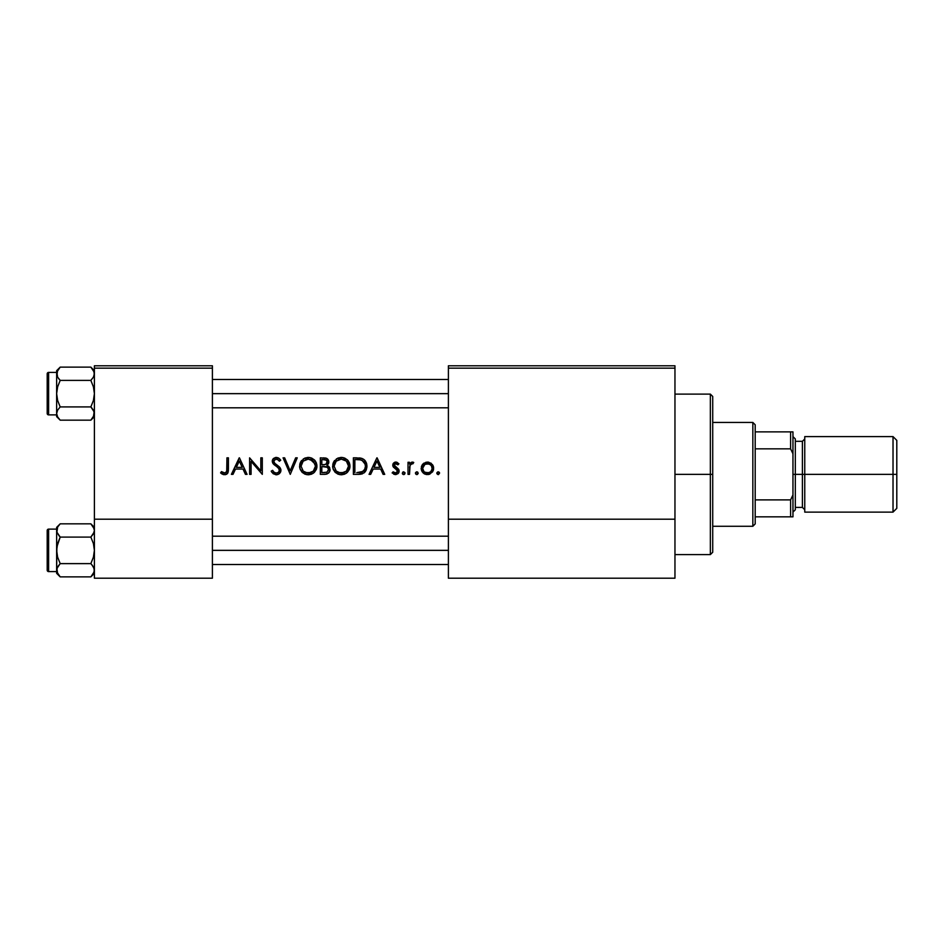<?xml version="1.0" encoding="UTF-8"?>
<svg xmlns="http://www.w3.org/2000/svg" width="944" height="944" viewBox="0 0 944 944"><rect width="100%" height="100%" fill="white"/><g stroke="black" fill="none" stroke-linecap="round" stroke-linejoin="round"><path stroke-width="1.42" d="M223.197 472.673L221.462 471.611L220.589 472.873L225.073 474.761L220.589 472.873L221.462 471.611L225.002 473.062L226.713 471.552L226.938 457.84L228.424 457.84L228.342 470.997L227.292 473.735L225.061 474.761L227.882 472.932L228.424 468.991L228.424 457.84L226.938 457.84L226.938 468.826L226.938 457.84L228.424 457.84L228.424 468.991M231.398 474.336L239.221 457.84L231.386 474.36L233.003 474.36L235.516 469.062L243.009 469.062L235.516 469.062L233.003 474.36L231.386 474.36L239.434 457.84L247.057 474.36L245.452 474.36L243.009 469.062L245.452 474.36L247.057 474.36L239.434 457.84M280.946 470.313L279.507 473.51L276.675 474.761L273.182 473.735L271.199 471.174L272.604 470.336L274.055 472.212L276.226 473.086L278.445 472.354L279.389 470.879L278.716 468.472L272.509 462.607L272.946 459.067L275.554 457.486L278.315 457.887L280.734 460.212L279.389 461.227L277.619 459.48L275.719 459.138L273.748 461.203L274.61 463.115L279.66 467.221L280.923 469.888L279.66 467.221L274.834 463.339L273.748 461.203L275.66 459.15L278.032 459.752L279.389 461.227L280.734 460.212L278.893 458.241L275.554 457.486L272.568 459.752L272.509 462.607L278.869 468.672L279.459 470.289L278.445 472.354L276.226 473.086L274.055 472.212L272.604 470.336L271.199 471.174L273.182 473.735L276.226 474.785L279.507 473.51L280.852 469.463M290.268 474.36L283.058 457.84L284.651 457.84L290.162 470.855L295.661 457.84L297.254 457.84L290.268 474.36L297.254 457.84L295.661 457.84L290.162 470.855L284.651 457.84L283.058 457.84L290.268 474.36M341.339 474.785L337.987 474.171L335.167 472.283L332.772 467.858L333.61 462.064L337.869 458.088L342.932 457.557L347.451 459.905L349.846 464.389L349.374 469.428L346.165 473.345L341.763 474.773L344.666 474.159L347.475 472.248L349.374 469.428L349.988 466.088L349.363 462.737L347.451 459.905L344.595 458.029L341.197 457.415L337.869 458.088L334.034 461.321L332.618 466.171L333.256 469.487L335.167 472.283L339.628 474.631L344.678 474.148L347.475 472.248M353.375 474.36L358.496 474.36L353.375 474.36L353.375 457.84L360.679 458.111L364.136 459.657L366.296 462.678L366.803 467.964L364.018 472.92L358.496 474.36L361.788 473.994L364.632 472.366L366.39 469.569L366.661 463.858L364.136 459.657L361.953 458.43L353.375 457.84L353.375 474.36L353.375 457.84L356.714 457.84M395.937 474.561L392.138 472.932L393.117 471.823L395.914 473.062L397.601 471.54L397.235 469.994L392.905 466.218L392.975 464.035L394.616 462.3L396.728 462.218L398.911 463.799L397.908 464.826L395.512 463.587L394.262 465.18L398.569 469.215L399.064 471.776L398.097 473.581L395.937 474.561L398.097 473.581L399.123 471.08L398.569 469.215L394.663 466.277L394.415 464.483L395.276 463.657L397.908 464.826L398.911 463.799L395.819 462.076L393.624 462.997L392.857 466.029L397.648 471.15L395.512 473.086L393.117 471.823L392.138 472.932L395.595 474.572L398.604 472.968M403.678 474.572L402.309 473.192L403.678 471.823L405.059 473.192L403.678 474.572L402.309 473.192L403.678 471.823L402.71 472.212L402.71 474.159L403.949 474.549L403.147 474.466L402.309 473.192L403.159 471.917L404.964 472.673L403.949 474.549L404.657 474.171M409.507 474.36L408.02 474.36L408.02 462.289L409.507 462.289L409.507 464.07L411.537 462.23L413.118 462.194L413.743 462.489L412.929 463.775L410.876 464.106L409.767 466.159L409.507 474.36L410.074 465.262L413.743 462.489L411.537 462.23L409.507 464.07L409.507 462.289L408.02 462.289L408.02 474.36L409.507 474.36M438.736 474.466L436.824 473.192L438.205 471.823L436.824 473.192L438.476 474.549L436.93 473.723L437.674 471.917L439.479 472.673L438.606 474.513M428.021 474.549L425.001 474.148L422.971 472.779L421.177 468.967L422.428 464.531L426.122 462.194L431.042 463.197L433.556 467.174L432.612 471.835L429.131 474.36M417.083 474.549L415.667 473.959L415.537 472.661L416.54 471.847L417.791 472.224L418.168 473.463L417.342 474.466L417.791 472.224L416.811 471.823L415.454 473.015M369.057 474.36L376.892 457.84L369.057 474.36L370.673 474.36L373.187 469.062L380.668 469.062L373.187 469.062L370.673 474.36L369.057 474.36L376.892 457.84L384.727 474.36L383.111 474.36L380.668 469.062L383.111 474.36L384.727 474.36L377.104 457.84M320.335 474.36L320.335 457.84L320.335 474.36L324.807 474.36L320.335 474.36L320.335 457.84L326.506 458.288L328.713 461.002L328.547 463.48L326.907 465.451L329.609 467.61L329.987 470.667L328.477 473.156L324.807 474.36L328.477 473.156L330.081 469.675L328.96 466.69L326.907 465.451L328.807 461.935L327.733 459.138M308.299 474.785L304.947 474.171L302.127 472.283L299.732 467.858L300.57 462.064L304.829 458.088L309.892 457.557L314.411 459.905L316.806 464.389L316.334 469.428L313.125 473.345L308.723 474.773L311.626 474.159L314.435 472.248L316.334 469.428L316.948 466.088L316.323 462.737L314.411 459.905L311.555 458.029L308.157 457.415L304.829 458.088L300.994 461.321L299.578 466.171L300.216 469.487L302.127 472.283L306.588 474.631L311.638 474.148L314.435 472.248M249.605 474.36L251.08 474.36L249.605 474.36L249.605 457.84L260.827 470.844L260.827 457.84L262.302 457.84L262.302 474.36L251.08 461.392L251.08 474.36L251.08 461.392L262.302 474.36L262.302 457.84L260.827 457.84L260.827 470.844L249.605 457.84L249.605 474.36L249.605 457.84L260.827 470.844M94.4 519.2L94.4 368.16L212.4 368.16L212.4 519.2L212.4 365.8L94.4 365.8L212.4 365.8L212.4 368.16L94.4 368.16L94.4 365.8L94.4 578.2L94.4 519.2L212.4 519.2L94.4 519.2M212.4 578.2L94.4 578.2L212.4 578.2L212.4 519.2L212.4 578.2M448.4 519.2L448.4 368.16L674.96 368.16L674.96 519.2L674.96 365.8L448.4 365.8L674.96 365.8L674.96 368.16L448.4 368.16L448.4 365.8L448.4 578.2L448.4 519.2L674.96 519.2L448.4 519.2M674.96 578.2L448.4 578.2L674.96 578.2L674.96 519.2L674.96 578.2M438.205 474.572L436.824 473.192L438.205 471.823L436.919 472.673M436.848 473.463L438.205 471.823L439.585 473.192L438.771 471.929M436.93 473.723L437.886 474.537M439.479 472.661L438.736 471.917M427.408 462.076L422.806 464.07L421.154 468.354L421.614 470.749L425.001 474.148L429.803 474.148L433.19 470.749L433.626 467.764L432.859 465.239L428.694 462.194L423.762 463.209M428.057 462.1L431.337 463.433M432.376 464.519L433.19 465.935M426.794 474.549L426.181 474.478M421.177 468.967L422.204 471.835M422.428 464.531L421.378 466.607M428.033 463.598L429.024 463.834M431.455 465.829L432.14 468.838L430.794 471.74L427.408 473.086L424.021 471.74L422.641 468.366L424.965 464.224L429.237 463.917L431.455 465.829L432.163 468.366L431.821 466.548M430.771 464.979L428.375 463.657M428.328 473.003L430.794 471.74L432.14 468.838L431.373 471.021L429.225 472.755L424.741 472.319M422.652 467.894L422.924 466.69M423.431 471.021L422.664 468.838L423.431 471.009M424.021 471.74L425.579 472.755M423.714 465.321L426.499 463.646M425.567 463.917L424.068 464.932M423.95 473.593L425.001 474.148M428.635 474.466L432.612 471.835M433.19 470.749L433.626 468.967M433.556 467.186L433.237 466.053L433.556 467.186M426.924 463.587L430.358 464.601M416.811 474.572L415.431 473.192L416.811 474.572L415.431 473.192L416.811 471.823L418.192 473.192L417.331 471.917M416.811 471.823L415.431 473.192L416.54 471.847M415.431 473.192L416.28 474.466M408.02 462.289L409.507 462.289L409.507 464.07M413.437 462.324L412.445 462.076L413.743 462.489L412.929 463.775L412.174 463.563M412.445 462.076L413.743 462.489L412.445 462.076M409.908 465.699L410.31 464.802M409.566 467.705L409.767 466.159M402.404 473.723L403.407 471.847M404.952 472.661L403.678 471.823M403.442 474.549L402.533 473.959M396.055 462.088L397.294 462.466M398.911 463.799L397.483 464.365L397.908 464.826M396.999 463.964L395.512 463.587M394.769 466.395L394.71 464.047M398.687 469.428L394.722 466.336M395.477 466.973L397.094 467.941M399.111 470.832L398.816 469.652M395.099 474.549L393.672 474.148M397.648 471.15L397.235 469.994L397.471 471.917L395.241 473.074M397.235 469.994L395.406 468.755L397.176 469.923M395.831 468.979L394.616 468.283M392.81 465.734L393.577 467.422M392.775 465.239L392.916 464.2M394.616 462.3L393.164 463.622M395.217 462.123L395.819 462.076M394.828 472.991L393.365 472.071M398.875 472.437L399.064 471.776M395.819 463.563L396.445 463.669M376.975 461.061L379.889 467.374L373.989 467.374L376.975 461.061L373.989 467.374L379.889 467.374L376.975 461.061M359.357 457.946L360.313 458.052M360.679 458.111L361.953 458.442M363.086 458.949L364.596 460.082M365.741 461.557L364.891 460.389M366.591 463.575L366.284 462.654M366.921 465.675L366.661 463.834M366.909 467.138L366.933 466.312M366.402 469.569L366.036 470.395M364.939 472.047L365.67 471.056M364.018 472.909L364.644 472.366M362.579 473.735L361.753 474.006M360.16 474.277L360.82 474.195M357.304 459.551L360.478 459.846L354.861 459.539L354.861 472.661L354.861 459.539L360.207 459.799L362.956 460.896L364.856 463.28L365.458 466.301L364.49 469.959L363.192 471.363L356.761 472.661M365.375 465.132L364.809 463.15M365.198 464.259L362.059 460.365L363.723 461.569M361.611 460.176L360.478 459.846M361.965 472.071L364.939 469.085M363.77 470.855L364.408 470.077M362.366 471.882L364.49 469.959L365.363 467.516M365.422 467.02L365.234 468.212M357.953 472.649L360.053 472.519M359.133 472.602L360.903 472.389M361.292 472.295L361.93 472.083M358.496 474.36L359.334 474.348M333.256 462.843L333.61 462.064M334.601 460.53L334.034 461.333M340.772 457.427L336.383 458.89M341.197 457.415L343.132 457.592M344.619 458.029L347.475 459.929L344.572 458.017M349.976 465.663L348.56 461.238M349.374 469.428L349.835 467.799M347.486 472.248L346.165 473.345M332.795 467.953L335.179 472.295L337.999 474.171L340.902 474.773M335.521 472.614L334.896 472M332.642 466.607L332.784 467.87M341.976 473.062L344.029 472.59L338.554 472.602L336.241 471.115L334.105 466.171L336.194 461.156L341.28 459.114L346.377 461.109L348.513 466.088L346.389 471.115L341.504 473.086M348.23 464.094L348.501 465.746L346.377 461.109L347.888 463.174M346.389 461.12L343.368 459.409M342.672 459.244L345.256 460.259L342.66 459.244M346.814 470.69L348.206 468.2M348.478 466.784L348.501 465.734M335.321 470.077L336.005 470.891M336.56 471.41L337.492 472.071M338.577 472.614L339.864 472.968M340.454 473.05L337.327 471.965M341.622 459.114L340.926 459.114M334.99 462.725L334.4 464.094M332.937 463.764L332.784 464.472L332.937 463.764M349.846 467.787L349.953 466.95M348.548 461.215L347.439 459.893M347.734 469.333L347.298 470.053M346.389 471.115L344.017 472.59L346.389 471.115M334.117 465.817L334.141 466.867M339.887 459.244L338.53 459.645M344.513 459.846L345.256 460.259M323.568 457.84L326.648 458.359M326.506 458.288L325.468 457.993M327.898 459.327L328.713 461.002M328.807 461.935L327.19 458.678M328.783 462.454L328.665 463.067M327.721 464.802L326.907 465.451M327.238 465.581L328.547 466.312M330.081 469.675L328.748 466.478L329.81 468.082M326.978 474.018L329.161 472.437L330.058 470.159L329.704 471.54M329.149 472.448L328.477 473.156M326.353 460.082L321.821 459.539L325.574 459.74L327.285 461.451L325.786 464.377L321.821 464.826L321.821 459.539L321.821 464.826L323.945 464.79L322.813 464.826M327.332 461.958L326.907 463.398L326.954 460.66L324.441 459.551M322.824 464.826L323.58 464.814M324.099 464.778L325.892 464.318M324.653 466.572L321.821 466.525L327.297 467.304L328.595 469.404L326.99 472.177L321.821 472.661L321.821 466.525L321.821 472.661L324.712 472.649M325.125 466.607L323.816 466.537M328.134 468.13L327.379 467.363L328.134 468.141M326.907 467.079L327.792 467.717L326.919 467.079M328.583 469.911L328.547 469.133M324.807 474.36L326.754 474.089M329.232 467.009L328.182 466.053M328.713 460.991L328.394 460.106M323.58 466.537L324.748 466.572M300.216 462.843L301.561 460.53M307.732 457.427L303.343 458.89M308.157 457.415L310.092 457.592M311.579 458.029L314.435 459.929L311.532 458.017M316.936 465.663L315.52 461.238M316.334 469.428L316.795 467.799M314.446 472.248L313.125 473.345M299.755 467.953L302.139 472.295L304.959 474.171L307.862 474.773M302.481 472.614L301.856 472M299.602 466.607L299.744 467.87M308.936 473.062L310.989 472.59L305.514 472.602L303.201 471.115L301.065 466.171L303.154 461.156L308.24 459.114L313.337 461.109L315.473 466.088L313.349 471.115L308.464 473.086M315.19 464.094L310.328 459.409M311.473 459.846L308.582 459.114L313.325 461.097L315.461 465.746L314.93 463.362M313.774 470.69L315.166 468.2M315.438 466.784L315.461 465.734M302.281 470.077L302.965 470.891M303.531 471.41L304.452 472.071M305.537 472.614L306.706 472.944M307.414 473.05L304.287 471.965M308.582 459.114L307.886 459.114M301.95 462.725L301.596 463.433M299.897 463.764L299.744 464.472L299.897 463.764M316.806 467.787L316.913 466.95M315.508 461.215L314.399 459.893M314.694 469.333L314.258 470.053M312.24 471.965L311.626 472.307M301.077 465.817L301.101 466.867M306.847 459.244L305.49 459.645M283.058 457.84L284.651 457.84L290.162 470.855L295.661 457.84L297.254 457.84M271.837 472.224L275.813 474.773M272.604 470.336L273.253 471.327L272.604 470.336M274.031 472.189L272.91 470.844M274.114 472.26L274.716 472.684M274.834 472.743L275.495 473.003M276.887 473.038L275.058 472.85M279.188 471.434L278.456 472.342M279.4 470.867L279.412 469.829M279.294 469.428L279.389 470.879M276.698 466.631L277.843 467.575M275.896 466.029L274.539 465.026M273.477 464.118L274.48 464.979M272.261 461.274L272.981 463.516M272.285 460.884L273.382 458.56M275.943 457.439L273.465 458.477L275.554 457.486L273.465 458.477L272.332 460.495M276.675 457.427L278.704 458.111M279.884 459.15L280.734 460.212L279.035 460.778M277.619 459.48L278.492 460.176M277.158 459.28L276.415 459.126M273.795 460.766L275.719 459.138M273.748 461.203L273.949 462.159M274.834 463.339L275.931 464.177M276.616 464.672L279.235 466.773M280.085 467.764L280.545 468.578M280.852 471.209L280.58 472.047M277.996 474.466L280.191 472.732M271.612 471.882L272.073 472.555M276.226 474.785L277.123 474.714M278.905 473.994L279.507 473.51M280.58 468.649L279.648 467.209M278.751 460.448L279.389 461.227M273.465 458.477L272.568 459.752M278.209 467.917L278.869 468.672M260.827 457.84L262.302 457.84M239.316 461.061L242.219 467.374L236.319 467.374L239.316 461.061L236.319 467.374L242.219 467.374L239.316 461.061M223.445 474.643L226.489 474.336L227.752 473.145M228.401 469.994L228.33 471.103M228.2 471.988L226.501 474.336M221.462 471.611L222.454 472.26M226.938 468.826L226.713 471.552L224.648 473.086L226.407 472.165L226.938 469.286M221.002 473.251L222.395 474.23M432.14 468.838L432.151 467.894M426.936 473.074L427.868 473.074M423.431 465.711L422.723 467.433M424.741 464.377L423.703 465.333M362.956 460.896L362.059 460.365M365.234 468.189L365.399 467.256M347.982 468.826L348.383 467.481M343.356 472.814L344.029 472.59M336.241 471.115L340.583 473.062M335.462 461.994L335.002 462.69M326.412 466.867L325.515 466.655M314.942 468.826L315.343 467.481M310.316 472.814L310.989 472.59M303.201 471.115L307.543 473.062M302.422 461.994L301.962 462.69M313.821 461.604L312.228 460.259M710.36 474.36L712.72 474.36L712.72 396.48L712.72 552.24L712.72 474.36L710.36 474.36L710.36 394.12L710.36 474.36L674.96 474.36L710.36 474.36L710.36 554.6L710.36 474.36M212.4 393.648L448.4 393.648L212.4 393.648M94.14 415.289L90.848 420.174L94.14 415.254L90.848 420.174L60.192 420.174L57.643 416.965L56.64 413.543L57.631 410.133L60.192 406.911L57.631 400.468L56.64 393.648L57.631 386.816L60.192 380.385L57.631 377.163L56.64 373.753L56.9 375.464L57.631 370.343L56.9 372.007L60.192 367.122L56.9 372.019M91.509 367.806L90.848 367.122L60.192 367.122L56.64 370.673L60.192 367.122L90.848 367.122L93.409 370.343L94.4 373.753L93.409 377.163L90.848 380.385L93.409 386.828L94.4 393.648L93.409 400.48L90.848 406.911L93.397 410.121L94.4 413.543L93.409 416.953L90.848 420.174L94.4 416.623L90.848 420.174L60.192 420.174L57.655 416.988M56.64 413.448L57.631 410.133L60.192 406.911L90.848 406.911L60.192 406.911L57.631 400.468L56.64 393.648L56.64 414.876L48.616 414.888A1.416 1.416 0 0 1 47.2 413.472L47.2 373.824A1.416 1.416 0 0 1 48.616 372.408L56.64 372.408L56.64 416.623L56.64 414.876L56.64 416.623L59.743 419.714M91.698 407.808L94.14 411.808L90.848 406.911L93.409 400.48L94.4 393.648L93.409 386.828L90.848 380.385L60.192 380.385L90.848 380.385L93.409 377.163M59.342 379.488L57.631 377.163L60.192 380.385L57.631 386.816L56.64 393.648L56.64 373.753L57.631 370.343M94.14 411.832L93.409 410.133L94.4 413.543L94.14 411.832L93.409 416.953M56.9 375.464L57.631 377.163L56.64 370.673L56.64 372.42L48.616 372.408L48.616 414.888L56.64 414.888M47.2 413.472A1.416 1.416 0 0 0 48.616 414.888L48.616 372.408A1.416 1.416 0 0 0 47.2 373.824L47.2 413.094M59.531 419.49L60.192 420.174M57.608 416.906L56.9 415.277M56.9 411.796L57.643 410.121M94.4 370.673L90.848 367.122L94.14 372.007L94.14 375.464M94.4 373.848L94.14 372.019M91.509 524.51L90.848 523.826L60.192 523.826L56.64 527.377L60.192 523.826L90.848 523.826L93.409 527.047L94.4 530.457L93.409 527.047L94.4 530.457L93.409 533.867L94.14 532.204L90.848 537.089L60.192 537.089L56.9 532.192L59.342 536.192M59.531 576.194L60.192 576.878L90.848 576.878L94.4 573.327L90.848 576.878L60.192 576.878L57.631 573.657L56.64 570.247L56.64 571.58L48.616 571.592A1.416 1.416 0 0 1 47.2 570.176L47.2 530.528A1.416 1.416 0 0 1 48.616 529.112L56.64 529.112L56.64 570.247L57.631 573.657L56.9 568.512L60.192 563.615L57.631 557.172L56.64 550.352L57.631 543.52L60.192 537.089L90.848 537.089L93.409 543.532L94.4 550.352L93.409 557.184L90.848 563.615L60.192 563.615L90.848 563.615L93.409 566.837L94.4 570.247L93.409 573.657L90.848 576.878L94.14 571.993M56.64 571.592L56.64 573.327L56.64 571.58L48.616 571.592L48.616 529.112L48.616 571.592A1.416 1.416 0 0 1 47.2 570.176L47.2 569.798M47.2 530.906L47.2 530.528A1.416 1.416 0 0 1 48.616 529.112L56.64 529.112L56.64 527.377L56.9 532.192L57.643 527.035L56.9 528.711M56.9 532.168L60.192 537.089L56.9 546.883L56.64 570.247L57.631 566.837L60.192 563.615L57.631 557.172L56.64 550.352L56.64 530.457L57.631 527.047L60.192 523.826L57.631 527.047M94.4 530.552L93.409 533.867L90.848 537.089L93.409 543.532L94.4 550.352L93.409 557.184L90.848 563.615L93.397 566.825L94.4 570.247L94.14 568.536L94.14 571.958L90.848 576.878L93.409 573.657M91.698 564.512L94.14 568.536M56.64 570.247L56.64 573.327L60.192 576.878L56.9 571.993M47.2 530.528L47.2 570.176M56.9 568.5L57.631 566.837M94.4 527.377L90.848 523.826L94.14 528.711M94.14 532.204L93.409 533.867M752.84 422.44L755.2 424.8L755.2 431.88L755.2 424.8L752.84 422.44L712.72 422.44L752.84 422.44L752.84 526.28L712.72 526.28L752.84 526.28L752.84 422.44M755.2 523.92L752.84 526.28L755.2 523.92L755.2 516.84L755.2 523.92M755.2 448.837L755.2 499.883L755.2 431.88L755.2 448.837L790.6 448.837L792.96 453.781L792.96 494.939L790.6 499.883L755.2 499.883L755.2 516.84L755.2 499.883L790.6 499.883L790.6 516.84L792.96 516.84L792.96 494.939L792.96 516.84L790.6 516.84L790.6 499.883L792.96 494.939L792.96 431.88L755.2 431.88L790.6 431.88L790.6 448.837L790.6 431.88L792.96 431.88L792.96 453.781L790.6 448.837L755.2 448.837M755.2 516.84L790.6 516.84L755.2 516.84M893.024 474.36L896.8 474.36L896.8 440.376L896.8 474.36L893.024 474.36L893.024 436.6L893.024 474.36L804.76 474.36L893.024 474.36L893.024 512.12L893.024 474.36M804.76 438.96L802.4 441.32L802.4 507.4L802.4 474.36L792.96 474.36L795.32 474.36L795.32 438.96L795.32 474.36L804.76 474.36L804.76 512.12L804.76 436.6L804.76 474.36L802.4 474.36L802.4 441.32L795.32 441.32M896.8 508.344L896.8 474.36L896.8 508.344L893.024 512.12L804.76 512.12M795.32 509.76L795.32 474.36L795.32 509.76L792.96 512.12M448.4 550.352L212.4 550.352L448.4 550.352M674.96 394.12L710.36 394.12L712.72 396.48M674.96 554.6L710.36 554.6L712.72 552.24M212.4 379.488L448.4 379.488M212.4 407.808L448.4 407.808M804.76 436.6L893.024 436.6L896.8 440.376M792.96 436.6L795.32 438.96M795.32 507.4L802.4 507.4L804.76 509.76M448.4 564.512L212.4 564.512M448.4 536.192L212.4 536.192"/></g></svg>
